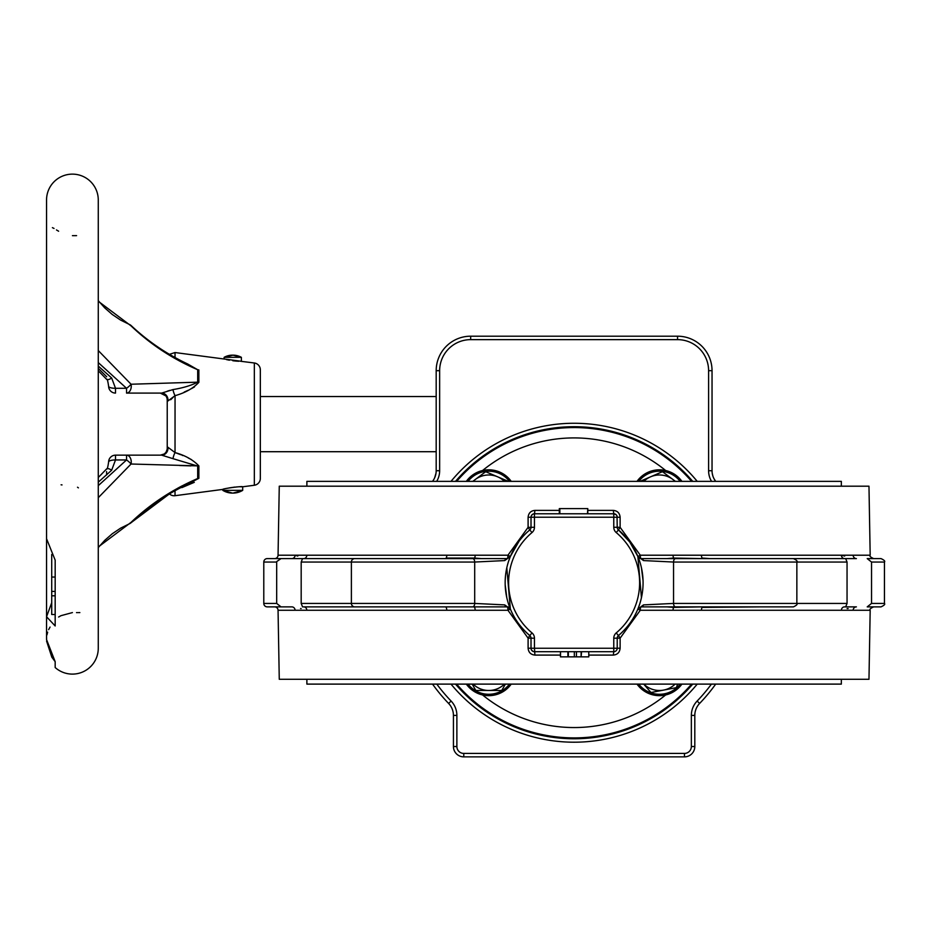 <?xml version="1.0" encoding="UTF-8"?>
<svg xmlns="http://www.w3.org/2000/svg" width="931" height="931" viewBox="0 0 931 931"><rect width="100%" height="100%" fill="white"/><g stroke="black" fill="none" stroke-linecap="round" stroke-linejoin="round"><path stroke-width="1.4" d="M129.176 523.909A6.901 5.283 -112.4 0 0 131.062 522.349L131.259 522.559A6.901 6.901 0 0 1 129.176 523.909L120.658 528.121L112.244 533.777L104.749 540.341L98.267 547.568L104.749 540.341L112.244 533.777L120.658 528.121L129.176 523.909M115.514 393.091A6.901 6.901 0 0 1 108.613 386.249C107.845 380.919 107.158 378.591 106.576 379.278L98.267 370.724L106.576 379.278A6.901 2.642 -42.6 0 0 111.65 377.998L115.514 388.297L115.514 393.091A6.901 6.901 -90 0 1 108.613 386.225L108.613 386.249A6.901 2.095 -0.5 0 0 108.613 386.249L108.613 386.249A6.901 2.095 -0.5 0 0 115.514 388.297L126.546 388.297A6.901 1.687 -37.7 0 0 129.176 386.19A6.901 1.687 -37.7 0 0 131.062 384.235A6.901 4.713 90 0 1 131.259 386.19A6.901 4.713 90 0 1 126.546 393.091L160.341 393.091A6.901 6.901 0 0 1 167.231 399.981L167.056 398.41M166.218 451.861L167.906 447.241L175.028 452.571C185.153 455.387 193.101 459.833 198.862 465.907L131.062 464.01A6.901 1.687 -142.3 0 0 129.176 462.055A6.901 1.687 -142.3 0 0 126.546 459.949L115.514 459.949A6.901 2.095 -179.5 0 0 108.613 461.985L108.613 461.985A6.901 2.095 -179.5 0 0 108.613 462.02L108.613 461.985C107.845 467.327 107.158 469.655 106.576 468.968L106.576 468.968A6.901 2.642 42.6 0 1 111.65 470.248L98.267 482.188M164.124 454.025L160.341 455.154L126.546 455.154A6.901 4.713 90 0 1 131.259 462.055A6.901 4.713 90 0 1 131.062 464.01L98.267 497.701M129.176 324.337L129.176 324.337A6.901 6.901 0 0 1 131.259 325.687L131.062 325.897A6.901 5.283 -67.6 0 0 129.176 324.337L120.658 320.124L112.244 314.469L104.749 307.905L98.267 300.678L104.749 307.905L112.244 314.469L120.658 320.124L129.176 324.337M46.585 641.098L51.833 657.193M55.173 661.673L55.173 667.527A25.859 25.859 0 0 0 98.267 648.255L98.267 199.99A25.859 25.859 0 0 0 72.409 174.132A25.859 25.859 0 0 0 46.55 199.99L46.55 538.723L55.173 560.148L55.173 625.969L46.55 616.741L46.55 639.597L55.173 661.673L51.81 657.158M55.173 614.518L51.717 614.518L51.717 554.492M55.173 577.045L51.717 577.045M55.173 591.418L51.717 591.418M55.173 595.805L51.717 595.805M46.55 639.597L46.597 637.979M46.969 634.884L47.644 632.172M48.621 629.635L50.053 627.075M46.55 485.796L46.55 616.741L51.717 602.694M165.916 452.315L164.682 453.618M166.975 398.107L166.253 396.443M165.916 395.931L160.341 393.091L161.68 393.091L126.546 393.091L160.341 393.091M108.613 461.962A6.901 6.901 -90 0 1 115.514 455.154L160.341 455.154A6.901 6.901 0 0 0 167.231 448.265L167.231 399.981L167.906 400.993L175.051 395.663L175.028 452.571A6.901 1.932 -68.7 0 0 172.98 458.669L161.68 455.154A6.901 6.296 -90 0 0 167.906 447.241M198.862 465.907A6.901 4.213 -0 0 0 197.686 466.07L172.98 458.669M178.973 359.669L197.686 369.723L187.399 363.846M198.862 369.921A6.901 5.458 0 0 1 197.686 369.723C172.712 359.005 150.508 344.4 131.062 325.897L98.267 301.26M184.163 392.102L188.365 390.194M191.332 388.704L194.498 386.9M170.687 399.736L173.143 397.339M169.756 390.392L167.231 391.218M181.836 487.623L194.3 482.339M182.185 485.831L179.602 487.192M179.415 487.297L177.67 488.251M190.902 382.373L167.231 383.106M198.862 370.201L198.862 382.338A6.901 4.213 0 0 1 197.686 382.175L197.686 369.723L187.608 363.951C166.812 354.152 148.041 341.398 131.259 325.687M98.267 350.545L131.062 384.235L197.686 382.175C191.146 385.504 182.918 387.971 172.98 389.577A6.901 1.932 -111.3 0 0 175.028 395.675C185.176 392.847 193.124 388.402 198.862 382.338M167.906 400.993A6.901 6.296 -90 0 0 161.68 393.091L172.98 389.577M198.862 466.256L198.862 478.325A6.901 5.458 0 0 0 197.686 478.522L187.538 484.329M198.862 478.325L178.973 488.577M98.267 546.986L131.062 522.349C150.24 504.032 172.444 489.427 197.686 478.522L197.686 466.07M191.274 459.507L188.283 458.005M182.825 455.573L182.011 455.236M180.765 454.724L175.028 452.571M179.706 465.523L190.902 465.872M98.267 368.385L106.681 376.764M106.681 474.891L106.588 471.575M77.506 487.227L78.413 487.856M60.922 615.705L58.618 617.02M79.857 612.586L78.402 612.61M77.448 612.621L76.528 612.61M98.267 485.656L126.546 459.949L126.546 455.154M108.613 461.985A6.901 6.901 0 0 1 115.514 455.154L115.514 459.949L111.65 470.248M126.546 393.091L126.546 388.297L98.267 362.59M98.267 366.058L111.65 377.998M72.432 235.659L76.586 235.636M52.404 227.653L54.021 228.444M56.488 229.945L58.618 231.225M61.085 484.807L62.028 484.911M72.409 612.586L60.969 615.682M254.338 485.249L254.338 362.985A6.901 6.901 0 0 1 260.331 369.828L260.331 478.418A6.901 6.901 0 0 1 254.338 485.249L242.665 486.797C243.038 485.866 222.3 488.67 222.812 489.403L175.028 495.699A6.901 6.901 0 0 1 169.43 493.907L131.259 522.559C148.041 506.848 166.812 494.093 187.608 484.295M254.338 362.985L240.745 361.286M228.898 487.949L234.88 487.076M236.637 486.925L237.289 486.878M239.733 486.785L241.897 486.773M224.115 359.005L241.408 361.286L241.373 357.329L232.994 355.153A17.235 17.235 -90 0 1 241.373 357.329L224.127 357.329L224.115 359.005L175.028 352.546L175.028 357.539M238.848 361.251L236.055 361.088M235.985 361.088L232.808 360.739M229.422 360.204L226.536 359.61M242.665 486.797L242.7 490.358L232.994 493.093A18.667 18.667 -90 0 0 242.7 490.358L222.8 490.358L232.506 493.093A18.667 18.667 90 0 1 222.8 490.358L222.812 489.403M232.994 355.153A17.235 17.235 -90 0 0 232.75 355.165A17.235 17.235 90 0 0 232.506 355.153A17.235 17.235 90 0 0 224.127 357.329L232.994 355.153M167.231 448.265L167.231 399.981M697.226 684.11A159.48 159.48 0 0 1 451.011 684.11M432.543 481.362A174.132 174.132 0 0 1 432.927 480.815A17.235 17.235 0 0 0 436.185 470.725L436.185 370.678A34.482 34.482 0 0 1 470.667 336.196L677.559 336.196A34.482 34.482 0 0 1 712.04 370.678L712.04 470.725A17.235 17.235 0 0 0 715.299 480.815A174.132 174.132 0 0 1 715.695 481.362M715.695 684.11A174.132 174.132 0 0 1 699.612 703.452A17.235 17.235 0 0 0 694.805 715.404L694.805 746.522A10.346 10.346 0 0 1 684.46 756.868L463.778 756.868A10.346 10.346 0 0 1 453.432 746.522L453.432 715.404A17.235 17.235 0 0 0 448.614 703.452A174.132 174.132 0 0 1 432.543 684.11A174.132 174.132 0 0 0 448.614 703.452L451.104 701.055A20.691 20.691 0 0 1 456.877 715.404L456.877 746.522A6.901 6.901 0 0 0 463.778 753.423L463.778 756.868M714.554 481.362L715.299 480.815L713.914 478.522M712.843 475.916L712.25 473.402M436.022 473.134L434.602 477.94M451.011 481.362A159.48 159.48 0 0 1 697.226 481.362A159.48 159.48 0 0 0 451.011 481.362M303.715 606.872A3.445 3.107 -90 0 1 306.834 610.259L295.092 610.259A3.445 3.247 -90 0 0 291.834 606.872L267.232 606.872A3.445 3.445 0 0 1 263.787 603.428L263.787 562.045A3.445 3.445 0 0 1 267.232 558.6L291.834 558.6L281.022 558.6L276.728 561.579M263.787 562.045L276.682 562.045L276.682 603.428L281.022 606.872M381.186 606.872L476.753 606.872M506.801 567.747L510.351 609.014L507.162 606.872L354.827 606.872A3.445 3.445 0 0 1 351.383 603.428L351.383 562.045A3.445 3.445 0 0 1 354.827 558.6L507.162 558.6L510.351 556.47L508.885 560.381M274.61 606.872A3.445 3.445 0 0 1 278.055 610.259L279.265 679.281L868.972 679.281L870.182 610.259L841.403 610.259A3.445 3.107 90 0 1 844.51 606.872M297.78 556.051L295.092 555.213A3.445 3.247 -90 0 1 291.834 558.6L303.715 558.6A3.445 3.107 -90 0 0 306.834 555.213L475.147 555.213A3.445 1.152 -90 0 1 474.612 558.065L481.315 558.6M844.685 556.051L841.403 555.213L870.182 555.213L868.972 486.191L279.265 486.191L278.055 555.213A3.445 3.445 0 0 1 274.61 558.6M574.113 427.573A155.163 155.163 0 0 0 456.644 481.362A155.163 155.163 0 0 1 691.593 481.362M691.593 684.11A155.163 155.163 0 0 1 456.644 684.11A155.163 155.163 0 0 0 574.113 737.899M278.055 555.213L306.834 555.213M475.147 555.213L507.942 555.213L528.098 527.33L529.786 529.914A3.445 3.445 0 0 0 531.019 527.272L531.019 517.217L528.098 517.287C528.529 513.074 530.798 510.782 534.918 510.386L559.31 510.386M617.032 516.111L617.218 527.272L613.773 527.272L613.773 517.217L620.127 517.287C619.72 513.086 617.451 510.793 613.308 510.386L613.773 513.772L534.464 513.772L534.918 510.386M629.775 542.017L618.452 529.914L620.127 527.33L640.295 555.213L701.439 555.213A3.445 1.478 -90 0 0 702.125 558.065L709.853 558.6M641.447 567.852L643.053 580.688M300.562 608.513L301.144 608.571M847.094 608.571L848.153 608.56M620.127 517.287L620.127 527.33L617.218 527.272A3.445 3.445 0 0 0 618.452 529.914A68.964 68.964 0 0 1 618.452 635.559A3.445 3.445 0 0 0 617.218 638.201L617.218 648.255A3.445 3.445 0 0 1 613.773 651.7L534.464 651.7A3.445 3.445 0 0 1 531.019 648.255L531.019 638.201A3.445 3.445 0 0 0 529.786 635.559A68.964 68.964 0 0 1 529.786 529.914A68.964 68.964 0 0 0 529.786 635.559L528.098 638.142L507.942 610.259L306.834 610.259M853.145 555.213A3.445 3.247 -90 0 0 856.392 558.6L721.56 558.6M871.544 562.045L867.215 558.6L881.005 558.6C884.182 560.055 885.323 561.207 884.45 562.045L871.544 562.045L871.544 603.428L884.45 603.428L884.45 562.045M671.484 606.872L770.984 606.872M841.403 610.259L701.439 610.259A3.445 1.478 90 0 1 702.125 607.408L761.733 606.872M853.145 610.259A3.445 3.247 90 0 1 856.392 606.872L844.405 606.872M641.436 597.725L637.875 556.47L641.063 558.6L675.569 558.6A3.445 2.037 90 0 0 673.544 562.045L673.544 603.428L796.855 603.428C797.727 604.266 796.575 605.418 793.398 606.872L641.063 606.872L637.875 609.014L639.353 605.103M884.45 603.428C885.323 604.266 884.182 605.418 881.005 606.872L867.215 606.872L871.544 603.428M394.372 558.6L303.82 558.6M481.315 606.872L302.552 606.872L301.179 603.428L301.179 562.045L302.552 558.6M701.439 610.259L673.078 610.259A3.445 1.152 90 0 1 673.613 607.408L666.922 606.872M673.078 610.259L640.295 610.259L620.127 638.142L618.452 635.559C627.215 628.018 633.697 619.162 637.875 609.014L643.519 604.894L673.544 603.428A3.445 2.037 90 0 0 675.569 606.872M615.088 651.444L613.773 651.7L613.308 655.087C617.439 654.691 619.709 652.398 620.127 648.197L617.218 648.255L616.95 649.582M528.098 648.197L528.098 638.142L534.464 638.201L534.464 648.255L528.098 648.197C528.505 652.387 530.786 654.679 534.918 655.087L534.464 648.255L613.773 648.255L613.773 638.201A6.901 6.901 0 0 1 616.229 632.917A65.519 65.519 0 0 0 616.229 532.555A6.901 6.901 0 0 1 613.773 527.272M506.778 597.632L505.184 584.784M472.657 606.872A3.445 2.037 -90 0 0 474.694 603.428L504.707 604.894L510.351 609.014C514.482 619.103 520.964 627.96 529.786 635.559L531.997 632.917A65.519 65.519 0 0 1 531.997 532.555A6.901 6.901 0 0 0 534.464 527.272L528.098 527.33L528.098 517.287M519.033 541.248L510.351 556.47L504.707 560.578L474.694 562.045A3.445 2.037 -90 0 0 472.657 558.6M675.569 558.6L793.398 558.6C796.575 560.055 797.727 561.207 796.855 562.045L796.855 603.428L847.047 603.428L847.047 562.045L673.544 562.045L643.519 560.578L637.875 556.47L629.845 542.11M770.984 558.6L671.484 558.6M301.179 603.428L474.694 603.428L474.694 562.045L301.179 562.045M438.385 606.872L394.372 606.872M302.552 606.872L303.82 606.872M847.047 603.428L845.674 606.872M845.674 558.6L847.047 562.045M638.759 557.716L637.875 556.47L640.295 555.213A3.445 0.768 -90 0 0 641.063 558.6A3.445 3.445 0 0 1 637.875 556.47A3.445 3.445 0 0 0 641.063 558.6A3.445 2.712 90 0 1 643.519 560.578M446.799 555.213A3.445 1.478 -90 0 1 446.1 558.065L474.612 558.065A3.445 2.153 -74.1 0 0 474.065 558.6M438.385 558.6L446.158 558.6M616.182 514.762L613.773 513.772A3.445 3.445 0 0 1 617.218 517.217A3.445 3.445 0 0 0 613.773 513.772L613.773 517.217L534.464 517.217L534.464 527.272M702.079 606.872L673.613 607.408A3.445 2.153 -74.1 0 0 674.16 606.872M504.707 560.578A3.445 2.712 -90 0 1 507.162 558.6A3.445 0.768 -90 0 0 507.942 555.213L510.351 556.47L509.478 557.716M509.874 557.273A3.445 3.445 0 0 0 510.351 556.47A3.445 3.445 0 0 1 509.874 557.273M531.019 517.217A3.445 3.445 0 0 1 534.464 513.772A3.445 3.445 0 0 0 531.019 517.217L534.464 517.217L534.464 513.772L533.009 514.098M532.544 514.354L531.357 515.727M643.519 604.894A3.445 2.712 90 0 1 641.063 606.872A3.445 0.768 90 0 0 640.295 610.259L637.875 609.014L638.759 607.757M638.352 608.199A3.445 3.445 0 0 0 637.875 609.014A3.445 3.445 0 0 1 638.352 608.199M446.158 606.872L446.1 607.408A3.445 1.478 -90 0 1 446.799 610.259M474.065 606.872A3.445 2.153 -105.9 0 0 474.612 607.408A3.445 1.152 -90 0 1 475.147 610.259M509.478 607.757L510.351 609.014L507.942 610.259A3.445 0.768 -90 0 0 507.162 606.872A3.445 2.712 -90 0 1 504.707 604.894M510.351 609.014A3.445 3.445 0 0 0 507.162 606.872A3.445 3.445 0 0 1 510.351 609.014M533.149 651.444L531.601 650.175M673.078 555.213A3.445 1.152 -90 0 0 673.613 558.065L702.079 558.6M666.922 558.6L673.613 558.065A3.445 2.153 -105.9 0 1 674.16 558.6M701.439 555.213L841.403 555.213A3.445 3.107 -90 0 0 844.51 558.6M587.798 513.772L587.798 508.605L587.449 513.772M587.449 508.605L559.857 508.605L559.857 513.772M559.857 508.605L559.543 513.772M559.543 508.605L559.38 513.772M560.439 651.7L560.439 656.867L568.364 656.867L568.364 651.7M568.364 656.867L574.334 656.867L574.334 651.7M574.334 656.867L576.429 656.867L576.429 651.7M576.429 656.867L581.107 656.867L581.107 651.7M581.107 656.867L581.596 651.7M581.596 656.867L588.776 656.867L588.776 651.7M567.887 656.867L567.887 651.7M473.123 481.362A22.414 22.414 0 0 1 504.439 481.362M508.291 481.362L485.679 471.703L472.808 481.362M468.049 481.362A26.208 26.208 0 0 1 509.501 481.362M466.338 481.362A27.581 27.581 0 0 1 511.224 481.362M643.798 481.362A22.414 22.414 0 0 1 675.115 481.362M675.441 481.362L662.465 471.691L640.039 481.362M638.724 481.362A26.208 26.208 0 0 1 680.177 481.362M637.013 481.362A27.581 27.581 0 0 1 681.899 481.362M643.693 684.11L650.967 692.524L663.675 690.08A22.414 22.414 0 0 1 643.798 684.11M677.617 684.11L676.383 687.648L663.675 690.08A22.414 22.414 0 0 0 675.115 684.11M680.177 684.11A26.208 26.208 0 0 1 638.724 684.11M681.899 684.11A27.581 27.581 0 0 1 637.013 684.11M472.157 684.11L475.834 690.488L488.775 690.488A22.414 22.414 0 0 1 473.123 684.11M505.405 684.11L501.716 690.488L488.775 690.488A22.414 22.414 0 0 0 504.439 684.11M509.501 684.11A26.208 26.208 0 0 1 468.049 684.11M511.224 684.11A27.581 27.581 0 0 1 466.338 684.11M841.345 679.281L841.345 684.11L306.881 684.11L306.881 679.281M841.345 486.191L841.345 481.362L306.881 481.362L306.881 486.191M175.028 490.707L175.028 495.699M455.503 684.11A156.024 156.024 0 0 0 692.722 684.11M677.559 336.196L677.559 339.64L470.667 339.64A31.037 31.037 0 0 0 439.641 370.678L439.641 470.725A20.691 20.691 0 0 1 436.697 481.362M711.54 481.362A20.691 20.691 0 0 1 708.596 470.725L708.596 370.678A31.037 31.037 0 0 0 677.559 339.64M708.596 370.678L712.04 370.678M708.596 470.725L712.04 470.725M470.667 336.196L470.667 339.64M436.185 370.678L439.641 370.678M463.778 753.423L684.46 753.423A6.901 6.901 0 0 0 691.349 746.522L691.349 715.404A20.691 20.691 0 0 1 697.133 701.055L699.612 703.452M697.133 701.055A170.687 170.687 0 0 0 711.435 684.11M436.185 470.725L439.641 470.725M691.349 715.404L694.805 715.404M432.927 480.815L433.683 481.362M691.349 746.522L694.805 746.522M684.46 753.423L684.46 756.868M453.432 715.404L456.877 715.404M453.432 746.522L456.877 746.522M436.802 684.11A170.687 170.687 0 0 0 451.104 701.055M692.722 481.362A156.024 156.024 0 0 0 455.503 481.362M295.092 610.259L278.055 610.259M482.561 694.945A144.817 144.817 0 0 0 665.665 694.945M665.665 470.527A144.817 144.817 0 0 0 482.561 470.527M587.798 510.386L613.308 510.386M263.787 603.428L276.682 603.428M613.773 638.201L620.127 638.142L620.127 648.197M613.308 655.087L588.776 655.087M560.439 655.087L534.918 655.087M617.218 527.272A3.445 3.445 0 0 0 618.452 529.914A68.964 68.964 0 0 1 618.452 635.559L616.229 632.917M534.464 638.201A6.901 6.901 0 0 0 531.997 632.917M618.452 529.914L616.229 532.555M617.218 648.255L613.773 648.255L613.773 651.7M531.019 527.272A3.445 3.445 0 0 1 529.786 529.914L531.997 532.555M101.572 474.228L100.862 474.938M98.267 477.522L106.576 468.968M175.028 352.546L169.43 354.339M260.331 451.71L436.185 451.71M260.331 396.536L436.185 396.536M715.299 480.815L713.984 478.674M870.182 610.259C869.298 609.468 870.45 608.339 873.627 606.872M870.182 555.213C869.298 556.005 870.45 557.134 873.627 558.6M559.31 508.605L559.31 513.772M560.543 656.867L560.543 651.7"/></g></svg>
